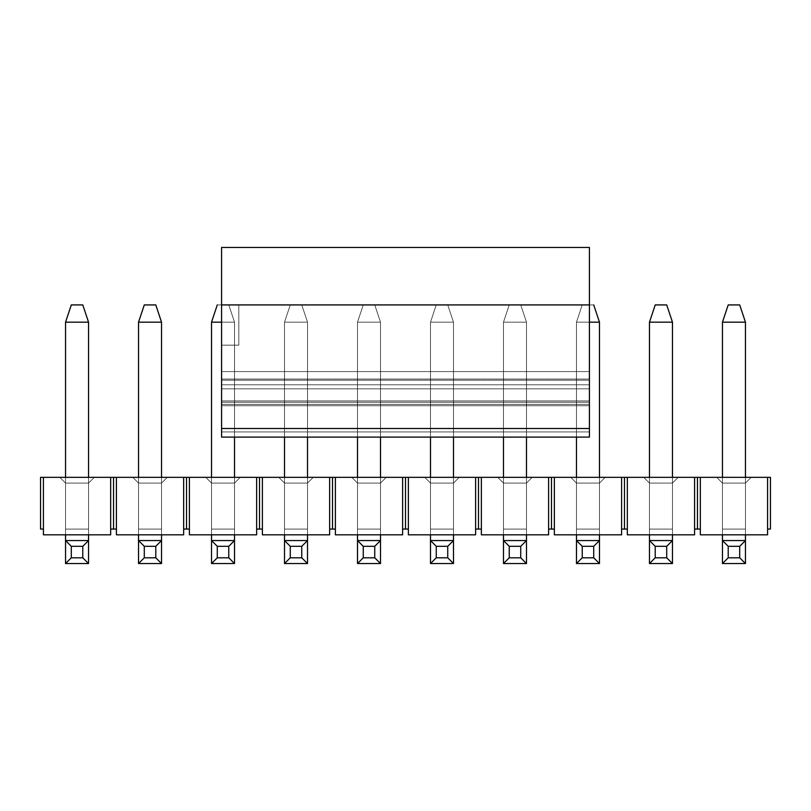 <?xml version="1.0" encoding="UTF-8"?>
<svg xmlns="http://www.w3.org/2000/svg" width="811" height="811" viewBox="0 0 811 811"><rect width="100%" height="100%" fill="white"/><g stroke="black" fill="none" stroke-linecap="round" stroke-linejoin="round"><path stroke-width="0.61" stroke-dasharray="4.05 3.04" d="M221.585 379.061L221.585 437.109L221.585 345.151L221.585 437.109L221.585 345.151L221.585 379.061L221.585 345.151L238.829 345.151L238.829 304.926L589.415 304.926L589.415 379.061L221.585 379.061L221.585 437.109L589.415 437.109L589.415 304.926L221.585 304.926L221.585 437.109L221.585 431.928L589.415 431.928L589.415 437.109L589.415 304.926L238.829 304.926L238.829 345.151L238.829 304.926L238.829 345.151L238.829 304.926L589.415 304.926L221.585 304.926L589.415 304.926L589.415 431.928L589.415 247.446L221.585 247.446L221.585 304.926L589.415 304.926L589.415 437.109L589.415 431.928L221.585 431.928L221.585 345.151L221.585 379.061L589.415 379.061L221.585 379.061L589.415 379.061L589.415 304.926L238.829 304.926L238.829 345.151L221.585 345.151L238.829 345.151L221.585 345.151L238.829 345.151L221.585 345.151L238.829 345.151L238.829 304.926L589.415 304.926L589.415 371.59L221.585 371.59L589.415 371.59L589.415 380.217L221.585 380.217L589.415 380.217L221.585 380.217L589.415 380.217L589.415 388.834L221.585 388.834L589.415 388.834L589.415 400.948L221.585 400.948L589.415 400.948L589.415 404.385L221.585 404.385L589.415 404.385L589.415 431.928L589.415 405.713L221.585 405.713L589.415 405.713L589.415 402.276L221.585 402.276L589.415 402.276L589.415 384.809L221.585 384.809L589.415 384.809L589.415 379.061L589.415 431.928L221.585 431.928L589.415 431.928L589.415 437.109L589.415 304.926L238.829 304.926L238.829 345.151L221.585 345.151L221.585 371.59L589.415 371.59L221.585 371.59L221.585 380.217L589.415 380.217L221.585 380.217L589.415 380.217L221.585 380.217L221.585 388.834L589.415 388.834L221.585 388.834L221.585 400.948L589.415 400.948L221.585 400.948L221.585 404.385L589.415 404.385L221.585 404.385L221.585 431.928L589.415 431.928L221.585 431.928L221.585 437.109L589.415 437.109L221.585 437.109L589.415 437.109L589.415 431.928L589.415 437.109L221.585 437.109L589.415 437.109L221.585 437.109L221.585 428.492L589.415 428.492L589.415 437.109L221.585 437.109L589.415 437.109L221.585 437.109L221.585 431.928L589.415 431.928L221.585 431.928L221.585 405.713L589.415 405.713L221.585 405.713L221.585 402.276L589.415 402.276L221.585 402.276L221.585 384.809L589.415 384.809L221.585 384.809L221.585 379.061M221.585 428.492L221.585 304.926L589.415 304.926L589.415 428.492L221.585 428.492M221.585 247.446L589.415 247.446L589.415 304.926L221.585 304.926L221.585 247.446M739.703 304.926L728.207 304.926L739.703 304.926L745.451 322.17L739.703 304.926L728.207 304.926L722.459 322.17L728.207 304.926L739.703 304.926L745.451 322.17L722.459 322.17L745.451 322.17L745.451 529.066L722.459 529.066L722.459 322.17L722.459 563.554L722.459 477.344L722.459 529.066L745.451 529.066L745.451 477.344L745.451 534.814L745.451 322.17L722.459 322.17L728.207 304.926L739.703 304.926L728.207 304.926L722.459 322.17L728.207 304.926L722.459 322.17L745.451 322.17L739.703 304.926L745.451 322.17L722.459 322.17L722.459 529.066L745.451 529.066L745.451 563.554L745.451 529.066L722.459 529.066L722.459 534.814L722.459 529.066L745.451 529.066L745.451 322.17L745.451 563.554L722.459 563.554L745.451 563.554L745.451 540.562L722.459 540.562L745.451 540.562L745.451 322.17L739.703 304.926M666.713 304.926L655.217 304.926L666.713 304.926L672.461 322.17L666.713 304.926L655.217 304.926L649.469 322.17L655.217 304.926L666.713 304.926L672.461 322.17L649.469 322.17L672.461 322.17L672.461 529.066L649.469 529.066L649.469 322.17L649.469 563.554L649.469 477.344L649.469 529.066L672.461 529.066L672.461 477.344L672.461 534.814L672.461 322.17L649.469 322.17L655.217 304.926L666.713 304.926L655.217 304.926L649.469 322.17L655.217 304.926L649.469 322.17L672.461 322.17L666.713 304.926L672.461 322.17L649.469 322.17L649.469 529.066L672.461 529.066L672.461 563.554L672.461 529.066L649.469 529.066L649.469 534.814L649.469 529.066L672.461 529.066L672.461 322.17L672.461 563.554L649.469 563.554L672.461 563.554L672.461 540.562L649.469 540.562L672.461 540.562L672.461 322.17L666.713 304.926M593.723 304.926L582.227 304.926L593.723 304.926L582.227 304.926L576.479 322.17L589.415 322.17L576.479 322.17L582.227 304.926L593.723 304.926L599.471 322.17L593.723 304.926L582.227 304.926L576.479 322.17L599.471 322.17L576.479 322.17L576.479 529.066L576.479 322.17L582.227 304.926L593.723 304.926L599.471 322.17L599.471 529.066L576.479 529.066L576.479 563.554L576.479 477.344L576.479 529.066L599.471 529.066L599.471 477.344L599.471 534.814L599.471 322.17L576.479 322.17L576.479 437.109L576.479 322.17L582.227 304.926L593.723 304.926L582.227 304.926L576.479 322.17L582.227 304.926L576.479 322.17L599.471 322.17L593.723 304.926L599.471 322.17L576.479 322.17L576.479 529.066L599.471 529.066L599.471 563.554L599.471 529.066L576.479 529.066L576.479 534.814L576.479 529.066L599.471 529.066L599.471 322.17L599.471 563.554L576.479 563.554L599.471 563.554L599.471 540.562L576.479 540.562L599.471 540.562L599.471 322.17L593.723 304.926M520.733 304.926L509.237 304.926L520.733 304.926L509.237 304.926L503.489 322.17L526.481 322.17L520.733 304.926L526.481 322.17L520.733 304.926L526.481 322.17L503.489 322.17L509.237 304.926L520.733 304.926L509.237 304.926L503.489 322.17L526.481 322.17L526.481 529.066L503.489 529.066L503.489 322.17L503.489 563.554L503.489 477.344L503.489 529.066L526.481 529.066L526.481 477.344L526.481 534.814L526.481 322.17L503.489 322.17L509.237 304.926L520.733 304.926L526.481 322.17L526.481 437.109L526.481 322.17L503.489 322.17L503.489 437.109L503.489 322.17L509.237 304.926L520.733 304.926L509.237 304.926L503.489 322.17L509.237 304.926L503.489 322.17L526.481 322.17L520.733 304.926L526.481 322.17L503.489 322.17L503.489 529.066L526.481 529.066L526.481 563.554L526.481 529.066L503.489 529.066L503.489 534.814L503.489 529.066L526.481 529.066L526.481 322.17L526.481 563.554L503.489 563.554L526.481 563.554L526.481 540.562L503.489 540.562L526.481 540.562L526.481 322.17L520.733 304.926M447.743 304.926L436.247 304.926L447.743 304.926L436.247 304.926L430.499 322.17L453.491 322.17L447.743 304.926L453.491 322.17L447.743 304.926L453.491 322.17L430.499 322.17L436.247 304.926L447.743 304.926L436.247 304.926L430.499 322.17L453.491 322.17L453.491 529.066L430.499 529.066L430.499 322.17L430.499 563.554L430.499 477.344L430.499 529.066L453.491 529.066L453.491 477.344L453.491 534.814L453.491 322.17L430.499 322.17L436.247 304.926L447.743 304.926L453.491 322.17L453.491 437.109L453.491 322.17L430.499 322.17L430.499 437.109L430.499 322.17L436.247 304.926L447.743 304.926L436.247 304.926L430.499 322.17L436.247 304.926L430.499 322.17L453.491 322.17L447.743 304.926L453.491 322.17L430.499 322.17L430.499 529.066L453.491 529.066L453.491 563.554L453.491 529.066L430.499 529.066L430.499 534.814L430.499 529.066L453.491 529.066L453.491 322.17L453.491 563.554L430.499 563.554L453.491 563.554L453.491 540.562L430.499 540.562L453.491 540.562L453.491 322.17L447.743 304.926M374.753 304.926L363.257 304.926L374.753 304.926L363.257 304.926L357.509 322.17L380.501 322.17L374.753 304.926L380.501 322.17L374.753 304.926L380.501 322.17L357.509 322.17L363.257 304.926L374.753 304.926L363.257 304.926L357.509 322.17L380.501 322.17L380.501 529.066L357.509 529.066L357.509 322.17L357.509 563.554L357.509 477.344L357.509 529.066L380.501 529.066L380.501 477.344L380.501 534.814L380.501 322.17L357.509 322.17L363.257 304.926L374.753 304.926L380.501 322.17L380.501 437.109L380.501 322.17L357.509 322.17L357.509 437.109L357.509 322.17L363.257 304.926L374.753 304.926L363.257 304.926L357.509 322.17L363.257 304.926L357.509 322.17L380.501 322.17L374.753 304.926L380.501 322.17L357.509 322.17L357.509 529.066L380.501 529.066L380.501 563.554L380.501 529.066L357.509 529.066L357.509 534.814L357.509 529.066L380.501 529.066L380.501 322.17L380.501 563.554L357.509 563.554L380.501 563.554L380.501 540.562L357.509 540.562L380.501 540.562L380.501 322.17L374.753 304.926M301.763 304.926L290.267 304.926L301.763 304.926L290.267 304.926L284.519 322.17L307.511 322.17L301.763 304.926L307.511 322.17L301.763 304.926L307.511 322.17L284.519 322.17L290.267 304.926L301.763 304.926L290.267 304.926L284.519 322.17L307.511 322.17L307.511 529.066L284.519 529.066L284.519 322.17L284.519 563.554L284.519 477.344L284.519 529.066L307.511 529.066L307.511 477.344L307.511 534.814L307.511 322.17L284.519 322.17L290.267 304.926L301.763 304.926L307.511 322.17L307.511 437.109L307.511 322.17L284.519 322.17L284.519 437.109L284.519 322.17L290.267 304.926L301.763 304.926L290.267 304.926L284.519 322.17L290.267 304.926L284.519 322.17L307.511 322.17L301.763 304.926L307.511 322.17L284.519 322.17L284.519 529.066L307.511 529.066L307.511 563.554L307.511 529.066L284.519 529.066L284.519 534.814L284.519 529.066L307.511 529.066L307.511 322.17L307.511 563.554L284.519 563.554L307.511 563.554L307.511 540.562L284.519 540.562L307.511 540.562L307.511 322.17L301.763 304.926M228.773 304.926L217.277 304.926L228.773 304.926L217.277 304.926L228.773 304.926L234.521 322.17L228.773 304.926L234.521 322.17L228.773 304.926L217.277 304.926L211.529 322.17L217.277 304.926L228.773 304.926L234.521 322.17L211.529 322.17L234.521 322.17L234.521 529.066L211.529 529.066L211.529 322.17L211.529 563.554L211.529 477.344L211.529 529.066L234.521 529.066L234.521 477.344L234.521 534.814L234.521 322.17L221.585 322.17L234.521 322.17L234.521 437.109L234.521 322.17L211.529 322.17L217.277 304.926L228.773 304.926L217.277 304.926L211.529 322.17L217.277 304.926L211.529 322.17L234.521 322.17L228.773 304.926L234.521 322.17L211.529 322.17L211.529 529.066L234.521 529.066L234.521 563.554L234.521 529.066L211.529 529.066L211.529 534.814L211.529 529.066L234.521 529.066L234.521 322.17L234.521 563.554L211.529 563.554L234.521 563.554L234.521 540.562L211.529 540.562L234.521 540.562L234.521 322.17L228.773 304.926M155.783 304.926L144.287 304.926L155.783 304.926L161.531 322.17L155.783 304.926L144.287 304.926L138.539 322.17L144.287 304.926L155.783 304.926L161.531 322.17L138.539 322.17L161.531 322.17L161.531 529.066L138.539 529.066L138.539 322.17L138.539 563.554L138.539 477.344L138.539 529.066L161.531 529.066L161.531 477.344L161.531 534.814L161.531 322.17L138.539 322.17L144.287 304.926L155.783 304.926L144.287 304.926L138.539 322.17L144.287 304.926L138.539 322.17L161.531 322.17L155.783 304.926L161.531 322.17L138.539 322.17L138.539 529.066L161.531 529.066L161.531 563.554L161.531 529.066L138.539 529.066L138.539 534.814L138.539 529.066L161.531 529.066L161.531 322.17L161.531 563.554L138.539 563.554L161.531 563.554L161.531 540.562L138.539 540.562L161.531 540.562L161.531 322.17L155.783 304.926M82.793 304.926L71.297 304.926L82.793 304.926L88.541 322.17L82.793 304.926L71.297 304.926L65.549 322.17L71.297 304.926L82.793 304.926L88.541 322.17L65.549 322.17L88.541 322.17L88.541 529.066L65.549 529.066L65.549 322.17L65.549 563.554L65.549 477.344L65.549 529.066L88.541 529.066L88.541 477.344L88.541 534.814L88.541 322.17L65.549 322.17L71.297 304.926L82.793 304.926L71.297 304.926L65.549 322.17L71.297 304.926L65.549 322.17L88.541 322.17L82.793 304.926L88.541 322.17L65.549 322.17L65.549 529.066L88.541 529.066L88.541 563.554L88.541 529.066L65.549 529.066L65.549 534.814L65.549 529.066L88.541 529.066L88.541 322.17L88.541 563.554L65.549 563.554L88.541 563.554L88.541 540.562L65.549 540.562L88.541 540.562L88.541 322.17L82.793 304.926M745.451 322.17L745.451 529.066L722.459 529.066L722.459 322.17L745.451 322.17M722.459 322.17L722.459 563.554L722.459 322.17M745.451 563.554L745.451 529.066L722.459 529.066L722.459 563.554L745.451 563.554L722.459 563.554L745.451 563.554L722.459 563.554L728.207 557.806L739.703 557.806L745.451 563.554L739.703 557.806L728.207 557.806L728.207 546.31L739.703 546.31L739.703 557.806L739.703 546.31L728.207 546.31L722.459 540.562L745.451 540.562L739.703 546.31L745.451 540.562L722.459 540.562L745.451 540.562L722.459 540.562L722.459 529.066L745.451 529.066L745.451 563.554L722.459 563.554L722.459 540.562L728.207 546.31L728.207 557.806L722.459 563.554L745.451 563.554M672.461 322.17L672.461 529.066L649.469 529.066L649.469 322.17L672.461 322.17M649.469 322.17L649.469 563.554L649.469 322.17M672.461 563.554L672.461 529.066L649.469 529.066L649.469 563.554L672.461 563.554L649.469 563.554L672.461 563.554L649.469 563.554L655.217 557.806L666.713 557.806L672.461 563.554L666.713 557.806L655.217 557.806L655.217 546.31L666.713 546.31L666.713 557.806L666.713 546.31L655.217 546.31L649.469 540.562L672.461 540.562L666.713 546.31L672.461 540.562L649.469 540.562L672.461 540.562L649.469 540.562L649.469 529.066L672.461 529.066L672.461 563.554L649.469 563.554L649.469 540.562L655.217 546.31L655.217 557.806L649.469 563.554L672.461 563.554M599.471 322.17L599.471 529.066L576.479 529.066L576.479 322.17L599.471 322.17M576.479 322.17L576.479 563.554L576.479 322.17M599.471 563.554L599.471 529.066L576.479 529.066L576.479 563.554L599.471 563.554L576.479 563.554L599.471 563.554L576.479 563.554L582.227 557.806L593.723 557.806L599.471 563.554L593.723 557.806L582.227 557.806L582.227 546.31L593.723 546.31L593.723 557.806L593.723 546.31L582.227 546.31L576.479 540.562L599.471 540.562L593.723 546.31L599.471 540.562L576.479 540.562L599.471 540.562L576.479 540.562L576.479 529.066L599.471 529.066L599.471 563.554L576.479 563.554L576.479 540.562L582.227 546.31L582.227 557.806L576.479 563.554L599.471 563.554M526.481 322.17L526.481 529.066L503.489 529.066L503.489 322.17L526.481 322.17M503.489 322.17L503.489 563.554L503.489 322.17M526.481 563.554L526.481 529.066L503.489 529.066L503.489 563.554L526.481 563.554L503.489 563.554L526.481 563.554L503.489 563.554L509.237 557.806L520.733 557.806L526.481 563.554L520.733 557.806L509.237 557.806L509.237 546.31L520.733 546.31L520.733 557.806L520.733 546.31L509.237 546.31L503.489 540.562L526.481 540.562L520.733 546.31L526.481 540.562L503.489 540.562L526.481 540.562L503.489 540.562L503.489 529.066L526.481 529.066L526.481 563.554L503.489 563.554L503.489 540.562L509.237 546.31L509.237 557.806L503.489 563.554L526.481 563.554M453.491 322.17L453.491 529.066L430.499 529.066L430.499 322.17L453.491 322.17M430.499 322.17L430.499 563.554L430.499 322.17M453.491 563.554L453.491 529.066L430.499 529.066L430.499 563.554L453.491 563.554L430.499 563.554L453.491 563.554L430.499 563.554L436.247 557.806L447.743 557.806L453.491 563.554L447.743 557.806L436.247 557.806L436.247 546.31L447.743 546.31L447.743 557.806L447.743 546.31L436.247 546.31L430.499 540.562L453.491 540.562L447.743 546.31L453.491 540.562L430.499 540.562L453.491 540.562L430.499 540.562L430.499 529.066L453.491 529.066L453.491 563.554L430.499 563.554L430.499 540.562L436.247 546.31L436.247 557.806L430.499 563.554L453.491 563.554M380.501 322.17L380.501 529.066L357.509 529.066L357.509 322.17L380.501 322.17M357.509 322.17L357.509 563.554L357.509 322.17M380.501 563.554L380.501 529.066L357.509 529.066L357.509 563.554L380.501 563.554L357.509 563.554L380.501 563.554L357.509 563.554L363.257 557.806L374.753 557.806L380.501 563.554L374.753 557.806L363.257 557.806L363.257 546.31L374.753 546.31L374.753 557.806L374.753 546.31L363.257 546.31L357.509 540.562L380.501 540.562L374.753 546.31L380.501 540.562L357.509 540.562L380.501 540.562L357.509 540.562L357.509 529.066L380.501 529.066L380.501 563.554L357.509 563.554L357.509 540.562L363.257 546.31L363.257 557.806L357.509 563.554L380.501 563.554M307.511 322.17L307.511 529.066L284.519 529.066L284.519 322.17L307.511 322.17M284.519 322.17L284.519 563.554L284.519 322.17M307.511 563.554L307.511 529.066L284.519 529.066L284.519 563.554L307.511 563.554L284.519 563.554L307.511 563.554L284.519 563.554L290.267 557.806L301.763 557.806L307.511 563.554L301.763 557.806L290.267 557.806L290.267 546.31L301.763 546.31L301.763 557.806L301.763 546.31L290.267 546.31L284.519 540.562L307.511 540.562L301.763 546.31L307.511 540.562L284.519 540.562L307.511 540.562L284.519 540.562L284.519 529.066L307.511 529.066L307.511 563.554L284.519 563.554L284.519 540.562L290.267 546.31L290.267 557.806L284.519 563.554L307.511 563.554M234.521 322.17L234.521 529.066L211.529 529.066L211.529 322.17L234.521 322.17M211.529 322.17L211.529 563.554L211.529 322.17M234.521 563.554L234.521 529.066L211.529 529.066L211.529 563.554L234.521 563.554L211.529 563.554L234.521 563.554L211.529 563.554L217.277 557.806L228.773 557.806L234.521 563.554L228.773 557.806L217.277 557.806L217.277 546.31L228.773 546.31L228.773 557.806L228.773 546.31L217.277 546.31L211.529 540.562L234.521 540.562L228.773 546.31L234.521 540.562L211.529 540.562L234.521 540.562L211.529 540.562L211.529 529.066L234.521 529.066L234.521 563.554L211.529 563.554L211.529 540.562L217.277 546.31L217.277 557.806L211.529 563.554L234.521 563.554M161.531 322.17L161.531 529.066L138.539 529.066L138.539 322.17L161.531 322.17M138.539 322.17L138.539 563.554L138.539 322.17M161.531 563.554L161.531 529.066L138.539 529.066L138.539 563.554L161.531 563.554L138.539 563.554L161.531 563.554L138.539 563.554L144.287 557.806L155.783 557.806L161.531 563.554L155.783 557.806L144.287 557.806L144.287 546.31L155.783 546.31L155.783 557.806L155.783 546.31L144.287 546.31L138.539 540.562L161.531 540.562L155.783 546.31L161.531 540.562L138.539 540.562L161.531 540.562L138.539 540.562L138.539 529.066L161.531 529.066L161.531 563.554L138.539 563.554L138.539 540.562L144.287 546.31L144.287 557.806L138.539 563.554L161.531 563.554M88.541 322.17L88.541 529.066L65.549 529.066L65.549 322.17L88.541 322.17M65.549 322.17L65.549 563.554L65.549 322.17M88.541 563.554L88.541 529.066L65.549 529.066L65.549 563.554L88.541 563.554L65.549 563.554L88.541 563.554L65.549 563.554L71.297 557.806L82.793 557.806L88.541 563.554L82.793 557.806L71.297 557.806L71.297 546.31L82.793 546.31L82.793 557.806L82.793 546.31L71.297 546.31L65.549 540.562L88.541 540.562L82.793 546.31L88.541 540.562L65.549 540.562L88.541 540.562L65.549 540.562L65.549 529.066L88.541 529.066L88.541 563.554L65.549 563.554L65.549 540.562L71.297 546.31L71.297 557.806L65.549 563.554L88.541 563.554M43.419 534.814L110.671 534.814L43.419 534.814L43.419 529.066L43.419 534.814M88.541 534.814L65.549 534.814L88.541 534.814L65.549 534.814L88.541 534.814L88.541 483.092L65.549 483.092L59.801 477.344L94.289 477.344L59.801 477.344L94.289 477.344L59.801 477.344L65.549 483.092L65.549 534.814L65.549 483.092L65.549 534.814L88.541 534.814L65.549 534.814L65.549 483.092L88.541 483.092L94.289 477.344L59.801 477.344L65.549 483.092L59.801 477.344L94.289 477.344L88.541 483.092L94.289 477.344L88.541 483.092L65.549 483.092L88.541 483.092L88.541 534.814L88.541 483.092L88.541 534.814L88.541 483.092L94.289 477.344L59.801 477.344L65.549 483.092L88.541 483.092L65.549 483.092L65.549 534.814L88.541 534.814L88.541 483.092L88.541 534.814L65.549 534.814L65.549 483.092L59.801 477.344L94.289 477.344L88.541 483.092L94.289 477.344L88.541 483.092L65.549 483.092L59.801 477.344L65.549 483.092L65.549 534.814L65.549 483.092L88.541 483.092L88.541 534.814M43.419 529.066L43.419 477.344L110.671 477.344L110.671 534.814L110.671 529.066L116.409 529.066L116.409 534.814L183.661 534.814L116.409 534.814L116.409 477.344L43.419 477.344L43.419 529.066L40.55 529.066L43.419 529.066M40.55 477.344L40.55 529.066L40.55 477.344L43.419 477.344L40.55 477.344M767.581 477.344L116.409 477.344L767.581 477.344L767.581 529.066L770.45 529.066L767.581 529.066L767.581 534.814L767.581 477.344L770.45 477.344L767.581 477.344M751.199 477.344L716.711 477.344L751.199 477.344L716.711 477.344L751.199 477.344L745.451 483.092L722.459 483.092L722.459 534.814L745.451 534.814L722.459 534.814L745.451 534.814L722.459 534.814L722.459 483.092L716.711 477.344L722.459 483.092L716.711 477.344L751.199 477.344L745.451 483.092L751.199 477.344L716.711 477.344L722.459 483.092L745.451 483.092L745.451 534.814L745.451 483.092L745.451 534.814L722.459 534.814L722.459 483.092L722.459 534.814L745.451 534.814L745.451 483.092L722.459 483.092L745.451 483.092L751.199 477.344L745.451 483.092L745.451 534.814L722.459 534.814L722.459 483.092L745.451 483.092L722.459 483.092L716.711 477.344L751.199 477.344L745.451 483.092L751.199 477.344L716.711 477.344L722.459 483.092L745.451 483.092L751.199 477.344M678.209 477.344L643.721 477.344L678.209 477.344L643.721 477.344L678.209 477.344L672.461 483.092L649.469 483.092L649.469 534.814L672.461 534.814L649.469 534.814L672.461 534.814L649.469 534.814L649.469 483.092L643.721 477.344L649.469 483.092L643.721 477.344L678.209 477.344L672.461 483.092L678.209 477.344L643.721 477.344L649.469 483.092L672.461 483.092L672.461 534.814L672.461 483.092L672.461 534.814L649.469 534.814L649.469 483.092L649.469 534.814L672.461 534.814L672.461 483.092L649.469 483.092L672.461 483.092L678.209 477.344L672.461 483.092L672.461 534.814L649.469 534.814L649.469 483.092L672.461 483.092L649.469 483.092L643.721 477.344L678.209 477.344L672.461 483.092L678.209 477.344L643.721 477.344L649.469 483.092L672.461 483.092L678.209 477.344M605.219 477.344L570.731 477.344L605.219 477.344L570.731 477.344L605.219 477.344L599.471 483.092L576.479 483.092L576.479 534.814L599.471 534.814L576.479 534.814L599.471 534.814L576.479 534.814L576.479 483.092L570.731 477.344L576.479 483.092L570.731 477.344L605.219 477.344L599.471 483.092L605.219 477.344L570.731 477.344L576.479 483.092L599.471 483.092L599.471 534.814L599.471 483.092L599.471 534.814L576.479 534.814L576.479 483.092L576.479 534.814L599.471 534.814L599.471 483.092L576.479 483.092L599.471 483.092L605.219 477.344L599.471 483.092L599.471 534.814L576.479 534.814L576.479 483.092L599.471 483.092L576.479 483.092L570.731 477.344L605.219 477.344L599.471 483.092L605.219 477.344L570.731 477.344L576.479 483.092L599.471 483.092L605.219 477.344M532.229 477.344L497.741 477.344L532.229 477.344L497.741 477.344L532.229 477.344L526.481 483.092L503.489 483.092L503.489 534.814L526.481 534.814L503.489 534.814L526.481 534.814L503.489 534.814L503.489 483.092L497.741 477.344L503.489 483.092L497.741 477.344L532.229 477.344L526.481 483.092L532.229 477.344L497.741 477.344L503.489 483.092L526.481 483.092L526.481 534.814L526.481 483.092L526.481 534.814L503.489 534.814L503.489 483.092L503.489 534.814L526.481 534.814L526.481 483.092L503.489 483.092L526.481 483.092L532.229 477.344L526.481 483.092L526.481 534.814L503.489 534.814L503.489 483.092L526.481 483.092L503.489 483.092L497.741 477.344L532.229 477.344L526.481 483.092L532.229 477.344L497.741 477.344L503.489 483.092L526.481 483.092L532.229 477.344M459.239 477.344L424.751 477.344L459.239 477.344L424.751 477.344L459.239 477.344L453.491 483.092L430.499 483.092L430.499 534.814L453.491 534.814L430.499 534.814L453.491 534.814L430.499 534.814L430.499 483.092L424.751 477.344L430.499 483.092L424.751 477.344L459.239 477.344L453.491 483.092L459.239 477.344L424.751 477.344L430.499 483.092L453.491 483.092L453.491 534.814L453.491 483.092L453.491 534.814L430.499 534.814L430.499 483.092L430.499 534.814L453.491 534.814L453.491 483.092L430.499 483.092L453.491 483.092L459.239 477.344L453.491 483.092L453.491 534.814L430.499 534.814L430.499 483.092L453.491 483.092L430.499 483.092L424.751 477.344L459.239 477.344L453.491 483.092L459.239 477.344L424.751 477.344L430.499 483.092L453.491 483.092L459.239 477.344M386.249 477.344L351.761 477.344L386.249 477.344L351.761 477.344L386.249 477.344L380.501 483.092L357.509 483.092L357.509 534.814L380.501 534.814L357.509 534.814L380.501 534.814L357.509 534.814L357.509 483.092L351.761 477.344L357.509 483.092L351.761 477.344L386.249 477.344L380.501 483.092L386.249 477.344L351.761 477.344L357.509 483.092L380.501 483.092L380.501 534.814L380.501 483.092L380.501 534.814L357.509 534.814L357.509 483.092L357.509 534.814L380.501 534.814L380.501 483.092L357.509 483.092L380.501 483.092L386.249 477.344L380.501 483.092L380.501 534.814L357.509 534.814L357.509 483.092L380.501 483.092L357.509 483.092L351.761 477.344L386.249 477.344L380.501 483.092L386.249 477.344L351.761 477.344L357.509 483.092L380.501 483.092L386.249 477.344M313.259 477.344L278.771 477.344L313.259 477.344L278.771 477.344L313.259 477.344L307.511 483.092L284.519 483.092L284.519 534.814L307.511 534.814L284.519 534.814L307.511 534.814L284.519 534.814L284.519 483.092L278.771 477.344L284.519 483.092L278.771 477.344L313.259 477.344L307.511 483.092L313.259 477.344L278.771 477.344L284.519 483.092L307.511 483.092L307.511 534.814L307.511 483.092L307.511 534.814L284.519 534.814L284.519 483.092L284.519 534.814L307.511 534.814L307.511 483.092L284.519 483.092L307.511 483.092L313.259 477.344L307.511 483.092L307.511 534.814L284.519 534.814L284.519 483.092L307.511 483.092L284.519 483.092L278.771 477.344L313.259 477.344L307.511 483.092L313.259 477.344L278.771 477.344L284.519 483.092L307.511 483.092L313.259 477.344M240.269 477.344L205.781 477.344L240.269 477.344L205.781 477.344L240.269 477.344L234.521 483.092L211.529 483.092L211.529 534.814L234.521 534.814L211.529 534.814L234.521 534.814L211.529 534.814L211.529 483.092L205.781 477.344L211.529 483.092L205.781 477.344L240.269 477.344L234.521 483.092L240.269 477.344L205.781 477.344L211.529 483.092L234.521 483.092L234.521 534.814L234.521 483.092L234.521 534.814L211.529 534.814L211.529 483.092L211.529 534.814L234.521 534.814L234.521 483.092L211.529 483.092L234.521 483.092L240.269 477.344L234.521 483.092L234.521 534.814L211.529 534.814L211.529 483.092L234.521 483.092L211.529 483.092L205.781 477.344L240.269 477.344L234.521 483.092L240.269 477.344L205.781 477.344L211.529 483.092L234.521 483.092L240.269 477.344M167.279 477.344L132.791 477.344L167.279 477.344L132.791 477.344L167.279 477.344L161.531 483.092L138.539 483.092L132.791 477.344L138.539 483.092L132.791 477.344L167.279 477.344L161.531 483.092L167.279 477.344L132.791 477.344L138.539 483.092L161.531 483.092L167.279 477.344L161.531 483.092L138.539 483.092L138.539 534.814L161.531 534.814L161.531 483.092L161.531 534.814L161.531 483.092L161.531 534.814L138.539 534.814L138.539 483.092L161.531 483.092L138.539 483.092L138.539 534.814L138.539 483.092L138.539 534.814L161.531 534.814L138.539 534.814L161.531 534.814L138.539 534.814L138.539 483.092L132.791 477.344L138.539 483.092L132.791 477.344L167.279 477.344L161.531 483.092L167.279 477.344L132.791 477.344L138.539 483.092L161.531 483.092L161.531 534.814L161.531 483.092L161.531 534.814L138.539 534.814L138.539 483.092L138.539 534.814L161.531 534.814L161.531 483.092L138.539 483.092L161.531 483.092L167.279 477.344M183.661 529.066L189.399 529.066L189.399 534.814L189.399 477.344L189.399 529.066L186.53 529.066L186.53 477.344L186.53 529.066L183.661 529.066L183.661 477.344L183.661 529.066M256.651 529.066L262.389 529.066L262.389 477.344L262.389 529.066L259.52 529.066L259.52 477.344L259.52 529.066L256.651 529.066L256.651 477.344L256.651 534.814L189.399 534.814L256.651 534.814L256.651 529.066M329.641 529.066L335.379 529.066L335.379 477.344L335.379 529.066L332.51 529.066L332.51 477.344L332.51 529.066L329.641 529.066L329.641 477.344L329.641 534.814L262.389 534.814L329.641 534.814L329.641 529.066M402.631 529.066L408.369 529.066L408.369 477.344L408.369 529.066L405.5 529.066L405.5 477.344L405.5 529.066L402.631 529.066L402.631 477.344L402.631 534.814L335.379 534.814L402.631 534.814L402.631 529.066M475.621 529.066L481.359 529.066L481.359 477.344L481.359 529.066L478.49 529.066L478.49 477.344L478.49 529.066L475.621 529.066L475.621 477.344L475.621 534.814L408.369 534.814L475.621 534.814L475.621 529.066M548.611 529.066L554.349 529.066L554.349 477.344L554.349 529.066L551.48 529.066L551.48 477.344L551.48 529.066L548.611 529.066L548.611 477.344L548.611 534.814L481.359 534.814L548.611 534.814L548.611 529.066M621.601 529.066L627.339 529.066L627.339 477.344L627.339 529.066L624.47 529.066L624.47 477.344L624.47 529.066L621.601 529.066L621.601 477.344L621.601 534.814L554.349 534.814L621.601 534.814L621.601 529.066M694.591 529.066L700.329 529.066L700.329 477.344L700.329 529.066L697.46 529.066L697.46 477.344L697.46 529.066L694.591 529.066L694.591 477.344L694.591 534.814L627.339 534.814L694.591 534.814L694.591 529.066M767.581 534.814L700.329 534.814L767.581 534.814M722.459 483.092L722.459 534.814L745.451 534.814L745.451 483.092L722.459 483.092L722.459 534.814L722.459 483.092L716.711 477.344L722.459 483.092M745.451 483.092L745.451 534.814L745.451 483.092M770.45 477.344L770.45 529.066L770.45 477.344M649.469 483.092L649.469 534.814L672.461 534.814L672.461 483.092L649.469 483.092L649.469 534.814L649.469 483.092L643.721 477.344L649.469 483.092M672.461 483.092L672.461 534.814L672.461 483.092M576.479 483.092L576.479 534.814L599.471 534.814L599.471 483.092L576.479 483.092L576.479 534.814L576.479 483.092L570.731 477.344L576.479 483.092M599.471 483.092L599.471 534.814L599.471 483.092M503.489 483.092L503.489 534.814L526.481 534.814L526.481 483.092L503.489 483.092L503.489 534.814L503.489 483.092L497.741 477.344L503.489 483.092M526.481 483.092L526.481 534.814L526.481 483.092M430.499 483.092L430.499 534.814L453.491 534.814L453.491 483.092L430.499 483.092L430.499 534.814L430.499 483.092L424.751 477.344L430.499 483.092M453.491 483.092L453.491 534.814L453.491 483.092M357.509 483.092L357.509 534.814L380.501 534.814L380.501 483.092L357.509 483.092L357.509 534.814L357.509 483.092L351.761 477.344L357.509 483.092M380.501 483.092L380.501 534.814L380.501 483.092M284.519 483.092L284.519 534.814L307.511 534.814L307.511 483.092L284.519 483.092L284.519 534.814L284.519 483.092L278.771 477.344L284.519 483.092M307.511 483.092L307.511 534.814L307.511 483.092M211.529 483.092L211.529 534.814L234.521 534.814L234.521 483.092L211.529 483.092L211.529 534.814L211.529 483.092L205.781 477.344L211.529 483.092M234.521 483.092L234.521 534.814L234.521 483.092M113.54 529.066L113.54 477.344L116.409 477.344L116.409 529.066L110.671 529.066L110.671 477.344L113.54 477.344L113.54 529.066M221.585 437.109L589.415 437.109M221.585 380.217L589.415 380.217"/><path stroke-width="1.22" d="M221.585 437.109L221.585 247.446L221.585 428.492L589.415 428.492L589.415 304.926L221.585 304.926L589.415 304.926L589.415 428.492L221.585 428.492L221.585 437.109L589.415 437.109L589.415 428.492L589.415 437.109L221.585 437.109M589.415 247.446L589.415 304.926L589.415 247.446L221.585 247.446L589.415 247.446M728.207 304.926L739.703 304.926L728.207 304.926L722.459 322.17L745.451 322.17L739.703 304.926L745.451 322.17L722.459 322.17L728.207 304.926M722.459 563.554L722.459 534.814L722.459 540.562L728.207 546.31L728.207 557.806L722.459 563.554L745.451 563.554L722.459 563.554L728.207 557.806L739.703 557.806L728.207 557.806L728.207 546.31L739.703 546.31L728.207 546.31L722.459 540.562L745.451 540.562L745.451 563.554L739.703 557.806L739.703 546.31L745.451 540.562L722.459 540.562L722.459 563.554M722.459 477.344L722.459 322.17L722.459 477.344M745.451 477.344L745.451 322.17L745.451 477.344M745.451 534.814L745.451 540.562L745.451 534.814M745.451 540.562L739.703 546.31L739.703 557.806L745.451 563.554L745.451 540.562M655.217 304.926L666.713 304.926L655.217 304.926L649.469 322.17L672.461 322.17L666.713 304.926L672.461 322.17L649.469 322.17L655.217 304.926M649.469 563.554L649.469 534.814L649.469 540.562L655.217 546.31L655.217 557.806L649.469 563.554L672.461 563.554L649.469 563.554L655.217 557.806L666.713 557.806L655.217 557.806L655.217 546.31L666.713 546.31L655.217 546.31L649.469 540.562L672.461 540.562L672.461 563.554L666.713 557.806L666.713 546.31L672.461 540.562L649.469 540.562L649.469 563.554M649.469 477.344L649.469 322.17L649.469 477.344M672.461 477.344L672.461 322.17L672.461 477.344M672.461 534.814L672.461 540.562L672.461 534.814M672.461 540.562L666.713 546.31L666.713 557.806L672.461 563.554L672.461 540.562M589.415 322.17L599.471 322.17L593.723 304.926L599.471 322.17L589.415 322.17M576.479 563.554L576.479 534.814L576.479 540.562L582.227 546.31L582.227 557.806L576.479 563.554L599.471 563.554L576.479 563.554L582.227 557.806L593.723 557.806L582.227 557.806L582.227 546.31L593.723 546.31L582.227 546.31L576.479 540.562L599.471 540.562L599.471 563.554L593.723 557.806L593.723 546.31L599.471 540.562L576.479 540.562L576.479 563.554M576.479 477.344L576.479 437.109L576.479 477.344M599.471 477.344L599.471 322.17L599.471 477.344M599.471 534.814L599.471 540.562L599.471 534.814M599.471 540.562L593.723 546.31L593.723 557.806L599.471 563.554L599.471 540.562M503.489 563.554L503.489 534.814L503.489 540.562L509.237 546.31L509.237 557.806L503.489 563.554L526.481 563.554L503.489 563.554L509.237 557.806L520.733 557.806L509.237 557.806L509.237 546.31L520.733 546.31L509.237 546.31L503.489 540.562L526.481 540.562L526.481 563.554L520.733 557.806L520.733 546.31L526.481 540.562L503.489 540.562L503.489 563.554M503.489 477.344L503.489 437.109L503.489 477.344M526.481 477.344L526.481 437.109L526.481 477.344M526.481 534.814L526.481 540.562L526.481 534.814M526.481 540.562L520.733 546.31L520.733 557.806L526.481 563.554L526.481 540.562M430.499 563.554L430.499 534.814L430.499 540.562L436.247 546.31L436.247 557.806L430.499 563.554L453.491 563.554L430.499 563.554L436.247 557.806L447.743 557.806L436.247 557.806L436.247 546.31L447.743 546.31L436.247 546.31L430.499 540.562L453.491 540.562L453.491 563.554L447.743 557.806L447.743 546.31L453.491 540.562L430.499 540.562L430.499 563.554M430.499 477.344L430.499 437.109L430.499 477.344M453.491 477.344L453.491 437.109L453.491 477.344M453.491 534.814L453.491 540.562L453.491 534.814M453.491 540.562L447.743 546.31L447.743 557.806L453.491 563.554L453.491 540.562M357.509 563.554L357.509 534.814L357.509 540.562L363.257 546.31L363.257 557.806L357.509 563.554L380.501 563.554L357.509 563.554L363.257 557.806L374.753 557.806L363.257 557.806L363.257 546.31L374.753 546.31L363.257 546.31L357.509 540.562L380.501 540.562L380.501 563.554L374.753 557.806L374.753 546.31L380.501 540.562L357.509 540.562L357.509 563.554M357.509 477.344L357.509 437.109L357.509 477.344M380.501 477.344L380.501 437.109L380.501 477.344M380.501 534.814L380.501 540.562L380.501 534.814M380.501 540.562L374.753 546.31L374.753 557.806L380.501 563.554L380.501 540.562M284.519 563.554L284.519 534.814L284.519 540.562L290.267 546.31L290.267 557.806L284.519 563.554L307.511 563.554L284.519 563.554L290.267 557.806L301.763 557.806L290.267 557.806L290.267 546.31L301.763 546.31L290.267 546.31L284.519 540.562L307.511 540.562L307.511 563.554L301.763 557.806L301.763 546.31L307.511 540.562L284.519 540.562L284.519 563.554M284.519 477.344L284.519 437.109L284.519 477.344M307.511 477.344L307.511 437.109L307.511 477.344M307.511 534.814L307.511 540.562L307.511 534.814M307.511 540.562L301.763 546.31L301.763 557.806L307.511 563.554L307.511 540.562M217.277 304.926L211.529 322.17L221.585 322.17L211.529 322.17L217.277 304.926M211.529 563.554L211.529 534.814L211.529 540.562L217.277 546.31L217.277 557.806L211.529 563.554L234.521 563.554L211.529 563.554L217.277 557.806L228.773 557.806L217.277 557.806L217.277 546.31L228.773 546.31L217.277 546.31L211.529 540.562L234.521 540.562L234.521 563.554L228.773 557.806L228.773 546.31L234.521 540.562L211.529 540.562L211.529 563.554M211.529 477.344L211.529 322.17L211.529 477.344M234.521 477.344L234.521 437.109L234.521 477.344M234.521 534.814L234.521 540.562L234.521 534.814M234.521 540.562L228.773 546.31L228.773 557.806L234.521 563.554L234.521 540.562M144.287 304.926L155.783 304.926L144.287 304.926L138.539 322.17L161.531 322.17L155.783 304.926L161.531 322.17L138.539 322.17L144.287 304.926M138.539 563.554L138.539 534.814L138.539 540.562L144.287 546.31L144.287 557.806L138.539 563.554L161.531 563.554L138.539 563.554L144.287 557.806L155.783 557.806L144.287 557.806L144.287 546.31L155.783 546.31L144.287 546.31L138.539 540.562L161.531 540.562L161.531 563.554L155.783 557.806L155.783 546.31L161.531 540.562L138.539 540.562L138.539 563.554M138.539 477.344L138.539 322.17L138.539 477.344M161.531 477.344L161.531 322.17L161.531 477.344M161.531 534.814L161.531 540.562L161.531 534.814M161.531 540.562L155.783 546.31L155.783 557.806L161.531 563.554L161.531 540.562M71.297 304.926L82.793 304.926L71.297 304.926L65.549 322.17L88.541 322.17L82.793 304.926L88.541 322.17L65.549 322.17L71.297 304.926M65.549 563.554L65.549 534.814L65.549 540.562L71.297 546.31L71.297 557.806L65.549 563.554L88.541 563.554L65.549 563.554L71.297 557.806L82.793 557.806L71.297 557.806L71.297 546.31L82.793 546.31L71.297 546.31L65.549 540.562L88.541 540.562L88.541 563.554L82.793 557.806L82.793 546.31L88.541 540.562L65.549 540.562L65.549 563.554M65.549 477.344L65.549 322.17L65.549 477.344M88.541 477.344L88.541 322.17L88.541 477.344M88.541 534.814L88.541 540.562L88.541 534.814M88.541 540.562L82.793 546.31L82.793 557.806L88.541 563.554L88.541 540.562M110.671 534.814L43.419 534.814L43.419 529.066L43.419 534.814L110.671 534.814L110.671 529.066L110.671 534.814M110.671 529.066L110.671 477.344L43.419 477.344L43.419 529.066L43.419 477.344L40.55 477.344L40.55 529.066L43.419 529.066L40.55 529.066L40.55 477.344L770.45 477.344L110.671 477.344L110.671 529.066L113.54 529.066L110.671 529.066M183.661 534.814L116.409 534.814L116.409 529.066L113.54 529.066L113.54 477.344L113.54 529.066L116.409 529.066L116.409 477.344L116.409 534.814L183.661 534.814L183.661 477.344L183.661 529.066L186.53 529.066L186.53 477.344L186.53 529.066L189.399 529.066L189.399 477.344L189.399 529.066L183.661 529.066L183.661 534.814M189.399 534.814L189.399 529.066L189.399 534.814L256.651 534.814L256.651 477.344L256.651 529.066L259.52 529.066L259.52 477.344L259.52 529.066L262.389 529.066L262.389 477.344L262.389 529.066L256.651 529.066L256.651 534.814L189.399 534.814M262.389 534.814L262.389 529.066L262.389 534.814L329.641 534.814L329.641 477.344L329.641 529.066L332.51 529.066L332.51 477.344L332.51 529.066L335.379 529.066L335.379 477.344L335.379 529.066L329.641 529.066L329.641 534.814L262.389 534.814M335.379 534.814L335.379 529.066L335.379 534.814L402.631 534.814L402.631 477.344L402.631 529.066L405.5 529.066L405.5 477.344L405.5 529.066L408.369 529.066L408.369 477.344L408.369 529.066L402.631 529.066L402.631 534.814L335.379 534.814M408.369 534.814L408.369 529.066L408.369 534.814L475.621 534.814L475.621 477.344L475.621 529.066L478.49 529.066L478.49 477.344L478.49 529.066L481.359 529.066L481.359 477.344L481.359 529.066L475.621 529.066L475.621 534.814L408.369 534.814M481.359 534.814L481.359 529.066L481.359 534.814L548.611 534.814L548.611 477.344L548.611 529.066L551.48 529.066L551.48 477.344L551.48 529.066L554.349 529.066L554.349 477.344L554.349 529.066L548.611 529.066L548.611 534.814L481.359 534.814M554.349 534.814L554.349 529.066L554.349 534.814L621.601 534.814L621.601 477.344L621.601 529.066L624.47 529.066L624.47 477.344L624.47 529.066L627.339 529.066L627.339 477.344L627.339 529.066L621.601 529.066L621.601 534.814L554.349 534.814M627.339 534.814L627.339 529.066L627.339 534.814L694.591 534.814L694.591 477.344L694.591 529.066L697.46 529.066L697.46 477.344L697.46 529.066L700.329 529.066L700.329 477.344L700.329 529.066L694.591 529.066L694.591 534.814L627.339 534.814M700.329 534.814L700.329 529.066L700.329 534.814L767.581 534.814L767.581 477.344L767.581 529.066L770.45 529.066L770.45 477.344L770.45 529.066L767.581 529.066L767.581 534.814L700.329 534.814"/></g></svg>
